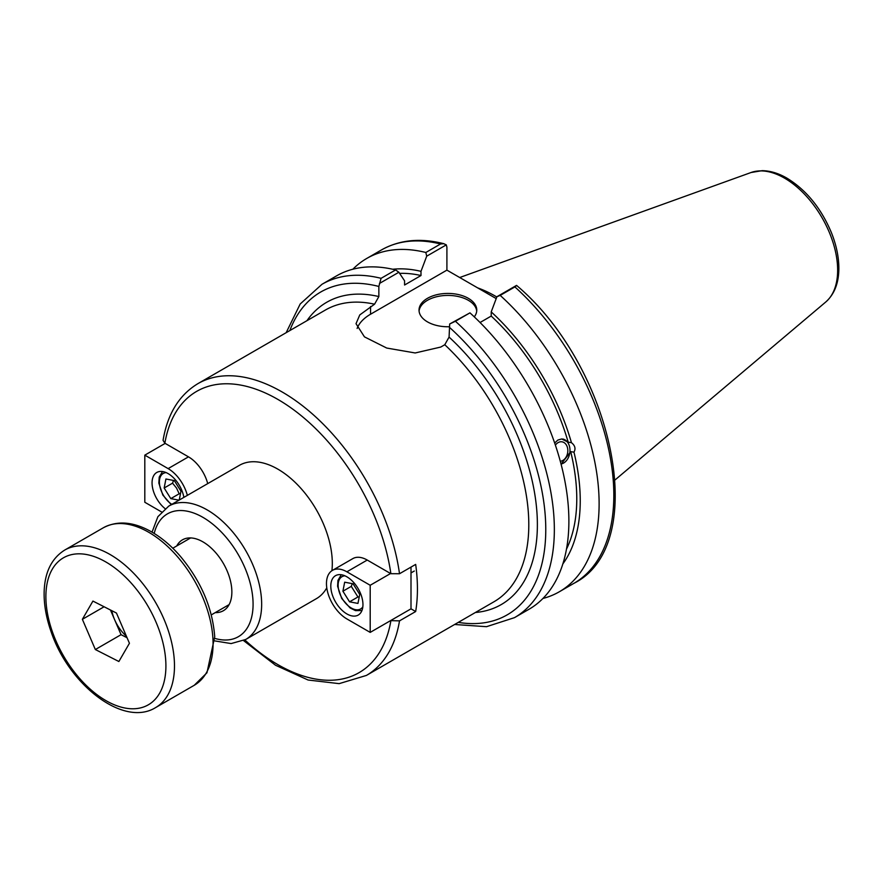 <?xml version="1.0" encoding="UTF-8"?>
<svg xmlns="http://www.w3.org/2000/svg" width="883" height="883" viewBox="0 0 883 883"><rect width="100%" height="100%" fill="white"/><g stroke="black" fill="none" stroke-linecap="round" stroke-linejoin="round"><path stroke-width="1.32" d="M390.562 573.52L370.198 585.274L346.876 571.809A28.852 16.656 -120 0 0 332.45 570.374L352.814 558.619A28.852 16.656 60 0 1 367.24 560.054L390.871 573.696L399.513 573.74A168.465 97.262 -120 0 0 318.112 419.16A168.465 97.262 -120 0 0 197.913 383.641C179.172 394.966 167.549 413.862 163.057 440.341L164.856 443.211L188.487 456.853A28.852 16.656 60 0 1 207.715 483.619M454.624 624.491L486.511 626.687L514.491 617.647A192.472 111.126 -120 0 0 455.418 321.246L449.69 323.984L449.072 337.085L444.778 344.734L440.772 347.052L415.187 352.968L386.721 348.045L364.458 336.864L356.015 323.686L359.778 314.922L374.569 304.194L378.851 296.556L378.851 286.456L381.081 278.322A192.472 111.126 -120 0 0 322.008 284.271L300.198 303.984L286.158 332.692M399.513 573.74L415.672 564.403A168.465 97.262 60 0 1 415.672 611.533L399.513 620.859L390.562 620.639M415.672 611.533L411.003 608.829L411.003 567.107M215.242 612.614A40.916 23.62 -120 0 0 223.388 610.716A40.916 23.62 -120 0 0 223.388 563.464A40.916 23.62 -120 0 0 182.472 539.833A40.916 23.62 -120 0 0 176.743 545.937M214.845 640.915L231.136 643.575L245.717 639.469L316.357 598.685A76.987 44.448 -120 0 0 326.776 587.846M331.92 570.716A76.987 44.448 -120 0 0 301.666 489.215A76.987 44.448 -120 0 0 239.37 465.341L168.73 506.125L157.88 516.698L152.042 532.14M379.469 283.454L398.862 272.251L404.58 280.827L404.58 285.01L420.992 275.529L420.992 271.346L426.71 256.18L446.29 244.878L446.908 247.174L446.908 270.132L370.562 314.216A49.647 28.664 0 0 0 357.129 328.443M398.862 272.251L395.606 269.933A192.472 111.126 -120 0 0 336.544 275.882L322.008 284.271M555.385 445.142A9.823 7.274 -81.1 0 1 562.007 441.82A9.823 7.274 -81.1 0 1 567.427 447.515A9.823 7.274 -81.1 0 1 560.297 461.279M554.667 443.023L557.89 440.065L561.621 438.961L568.177 442.173L571.444 442.681C575.054 445.518 575.893 448.674 573.972 452.162L570.705 451.643L561.08 464.204M561.036 464.05A12.726 9.426 98.9 0 0 569.954 451.511A12.726 9.426 98.9 0 0 562.769 439.006M514.491 617.647L529.016 609.259A192.472 111.126 -120 0 0 469.955 312.858L449.69 323.984M568.177 442.173A170.651 98.521 -120 0 0 491.213 316.07L480.065 322.505M571.444 442.681A175.551 101.357 -120 0 0 491.213 311.887L491.213 316.07M446.908 270.132L496.213 298.597M443.763 243.686C420.253 237.748 399.502 239.834 381.489 249.933A192.472 111.126 60 0 1 440.551 243.984L443.763 243.686L446.29 244.878M440.551 243.984L425.838 252.483L426.71 256.18M425.838 252.483A192.472 111.126 -120 0 0 366.776 258.432A192.472 111.126 -120 0 0 352.858 269.227M514.899 286.909L516.643 285.463C613.376 367.162 651.014 544.679 573.961 583.31L559.248 591.809A192.472 111.126 -120 0 0 500.186 295.397L514.899 286.909A192.472 111.126 60 0 1 573.961 583.31M496.82 296.986A134.735 77.792 -120 0 0 477.626 287.869M516.5 285.408L496.919 296.721L491.213 311.887M395.606 269.933L381.081 278.322M542.935 598.464A192.472 111.126 -120 0 0 559.248 591.809M455.418 321.246L469.955 312.858M496.919 296.721L500.186 295.397M476.721 311.092A28.874 16.667 0 0 0 468.31 300.297A28.874 16.667 0 0 0 437.648 296.5A28.874 16.667 0 0 0 419.072 311.092M449.072 326.754A28.874 16.667 180 0 1 419.028 310.099A28.874 16.667 180 0 1 436.842 294.701A28.874 16.667 180 0 1 468.31 298.311A28.874 16.667 180 0 1 476.765 310.099A28.874 16.667 180 0 1 474.281 316.865M562.857 563.895A175.551 101.357 -120 0 0 573.972 452.162M420.992 271.346A175.551 101.357 -120 0 0 392.758 269.26M566.478 549.138A170.651 98.521 -120 0 0 570.705 451.643M420.992 275.529A170.651 98.521 -120 0 0 399.613 273.366M349.547 601.82L342.913 591.213L344.668 582.195L353.068 583.795L359.712 594.402L357.957 603.42L349.547 601.82L357.935 596.985L359.204 597.018M352.295 583.652L351.291 586.367L357.935 596.985M351.291 586.367L342.913 591.213M346.876 576.809A22.737 13.124 60 0 1 361.732 596.842A22.737 13.124 60 0 1 358.244 615.054A22.737 13.124 60 0 1 335.507 601.93A22.737 13.124 60 0 1 335.507 575.683A22.737 13.124 60 0 1 346.876 576.809M411.003 608.829L370.198 632.394L370.198 585.274M332.45 570.374A28.852 16.656 -120 0 0 328.023 593.497A28.852 16.656 -120 0 0 346.876 618.928L370.198 632.394M179.017 500.186L170.794 498.619L164.161 488.012L165.916 478.994L174.315 480.595L180.96 491.202L179.238 500.054M173.543 480.44L172.538 483.167L164.161 488.012M172.538 483.167L176.545 488.078L179.183 493.785L170.794 498.619M179.183 493.785L180.452 493.818M165.066 508.619A22.737 13.124 60 0 1 152.759 488.718A22.737 13.124 60 0 1 156.755 472.482A22.737 13.124 60 0 1 172.693 477.008A22.737 13.124 60 0 1 183.852 497.394M165.165 443.387L144.812 455.142L144.812 502.261L161.523 511.919M187.351 495.374A28.852 16.656 -120 0 0 168.123 468.608L144.812 455.142M126.401 636.224A28.874 16.667 60 0 1 114.569 619.579A28.874 16.667 60 0 1 111.81 610.683M127.053 637.736L121.059 634.678L110.463 610.01M82.373 619.314L92.925 601.08L116.457 613.056L129.437 643.277L118.874 661.51L95.342 649.535L82.373 619.314L104.106 606.764M95.342 649.535L121.059 634.678M444.778 344.734A168.465 97.262 60 0 1 493.906 601.809L366.379 675.44A168.465 97.262 -120 0 0 399.513 620.859M197.913 383.641L325.441 310.01A168.465 97.262 60 0 1 374.569 304.194M164.856 443.211A162.406 93.764 60 0 1 277.858 399.414A162.406 93.764 60 0 1 390.871 573.696M390.871 620.815A162.406 93.764 60 0 1 244.845 639.954M378.851 296.556A174.525 100.761 -120 0 0 306.931 320.706M475.396 612.493A174.525 100.761 -120 0 0 536.544 507.67A174.525 100.761 -120 0 0 449.072 337.085M154.205 533.442A70.927 40.949 60 0 1 202.935 517.361A70.927 40.949 60 0 1 252.726 597.129A70.927 40.949 60 0 1 214.79 638.387M245.717 639.469A76.987 44.448 -120 0 0 257.516 577.78A76.987 44.448 -120 0 0 207.218 509.933A76.987 44.448 -120 0 0 168.73 506.125M370.562 314.216L370.562 306.511M449.072 326.997A186.412 107.627 60 0 1 545.683 523.895A186.412 107.627 60 0 1 458.299 622.372M289.834 330.573A186.412 107.627 60 0 1 378.851 286.456M784.512 178.134A75.154 43.388 60 0 1 832.492 240.827A75.154 43.388 60 0 1 825.76 301.997C834.303 294.348 838.662 283.366 838.85 269.061C838.938 257.372 836.422 245.132 831.289 232.361C821.013 208.057 806.223 189.988 786.93 178.145C778.497 173.267 770.23 170.772 762.128 170.673L751.014 172.527A75.154 43.388 60 0 1 784.512 178.134M362.836 606.842A18.631 10.762 60 0 1 343.708 600.848A18.631 10.762 60 0 1 341.434 577.04A18.631 10.762 60 0 1 344.922 575.815M367.24 560.054L346.876 571.809M171.799 504.348A18.631 10.762 60 0 1 159.713 485.573A18.631 10.762 60 0 1 166.17 472.615M188.487 456.853L168.123 468.608M212.958 639.226A90.938 52.505 60 0 1 194.227 685.296L206.953 672.78L214.724 636.742C212.538 608.023 201.059 581.169 180.287 556.213C170.728 545.175 160.485 536.687 149.569 530.76C132.384 521.577 116.964 520.595 103.3 527.791A90.938 52.505 60 0 1 171.611 550.33A90.938 52.505 60 0 1 212.958 639.226M64.724 550.065C51.655 558.299 44.79 572.151 44.15 591.621C43.83 604.038 46.059 617.151 50.839 630.959C68.278 684.193 123.167 727.735 155.651 707.57A90.938 52.505 -120 0 0 174.37 661.499A90.938 52.505 -120 0 0 133.024 572.603A90.938 52.505 -120 0 0 64.724 550.065L103.3 527.791M165.805 661.797A84.867 48.995 60 0 1 79.006 677.725A84.867 48.995 60 0 1 72.881 554.369A84.867 48.995 60 0 1 165.805 661.797M243.576 640.594L275.529 665.252L308.101 680.02L339.16 683.641L366.379 675.44M381.489 249.933L366.776 258.432M751.014 172.527L459.701 277.527M825.76 301.997L615.164 479.844M411.003 572.924L414.282 571.036M361.942 610.539L355.463 610.617L350.054 607.912L341.71 598.475L337.593 586.279L337.957 580.352L341.279 574.734M162.527 471.533L159.216 477.107L158.852 483.144L162.847 495.087L171.247 504.668M211.291 614.899L229.116 604.601M172.803 548.222L190.629 537.935M155.651 707.57L194.227 685.296"/></g></svg>
